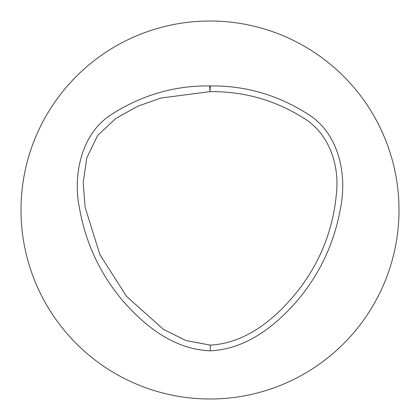 <?xml version="1.0" encoding="UTF-8"?>
<svg xmlns="http://www.w3.org/2000/svg" width="420" height="420" viewBox="0 0 420 420"><rect width="100%" height="100%" fill="white"/><g stroke="black" fill="none" stroke-linecap="round" stroke-linejoin="round"><path stroke-width="0.63" d="M210.268 85.942C244.949 85.481 277.342 94.784 307.44 113.852C339.428 133.198 347.183 175.497 340.552 207.974C334.488 242.414 320.303 273.037 297.99 299.849C276.139 325.112 247.275 349.041 210.263 350.816C173.114 349.398 143.987 325.195 122.178 300.058C99.845 273.32 85.617 242.728 79.495 208.283C72.76 175.838 80.703 133.214 112.476 113.831C142.674 94.784 175.093 85.491 209.727 85.942A5.702 5.702 0 0 1 210.268 85.942L209.995 91.633L160.871 98.039L137.519 106.339L115.726 118.519L97.608 135.476L86.803 157.868L83.192 182.642L85.129 207.359L99.918 254.636L126.551 296.399L163.469 329.359L185.845 340.526L210.231 345.114C247.947 343.182 278.749 315.961 300.536 287.38C321.479 259.203 333.464 227.677 336.494 192.801C339.47 164.136 328.687 132.773 302.778 117.563C274.439 99.939 243.506 91.292 209.995 91.633L209.727 85.942M210 21A189 189 0 0 1 373.679 304.5A189 189 0 0 1 46.321 304.5A189 189 0 0 1 210 21M210.231 345.114L210.263 350.816"/></g></svg>
